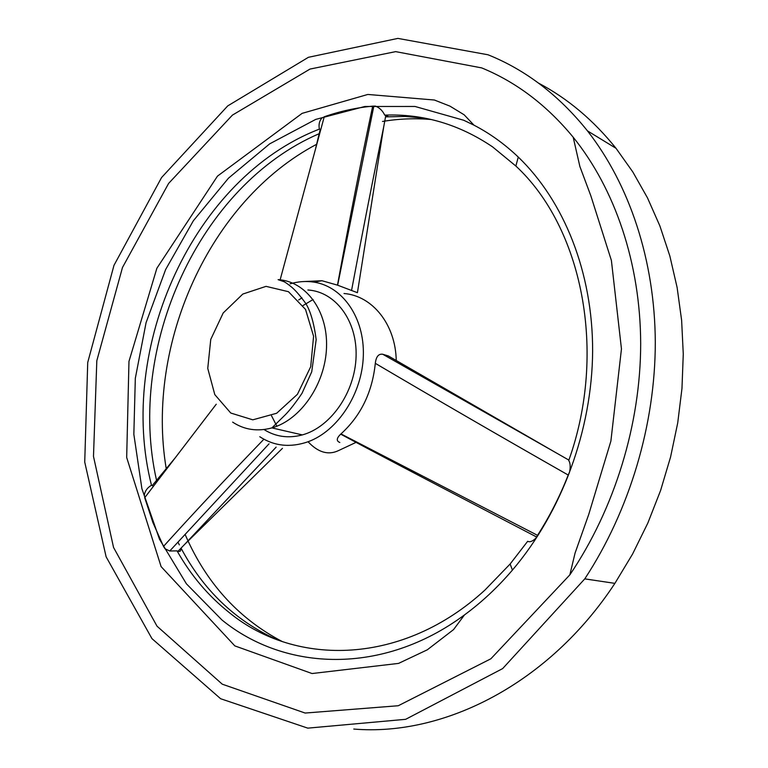 <?xml version="1.0" encoding="UTF-8"?>
<svg xmlns="http://www.w3.org/2000/svg" width="768" height="768" viewBox="0 0 768 768"><rect width="100%" height="100%" fill="white"/><g stroke="black" fill="none" stroke-linecap="round" stroke-linejoin="round"><path stroke-width="1.15" d="M221.962 619.987L186.403 583.805L159.504 539.27L141.898 488.688L133.843 434.294L135.322 378.269L146.074 322.675L165.638 269.52L193.373 220.742L228.413 178.234L269.654 143.866L315.706 119.405L364.858 106.483L415.008 106.464L463.728 120.259L473.99 125.184C489.84 133.402 504.595 144.029 518.266 157.056C563.914 200.87 592.838 272.285 592.627 351.139C592.128 429.984 561.859 512.093 512.429 570.096C497.645 587.357 481.67 602.294 464.486 614.918C382.819 675.437 285.197 671.434 221.962 619.987M535.882 538.166C549.389 517.603 560.64 495.494 569.635 471.83L568.214 475.037C559.843 496.406 549.619 516.509 537.523 535.334L535.882 538.166C532.579 541.354 529.843 542.39 527.674 541.296L510.134 563.99L484.973 590.026C403.507 664.973 296.525 667.373 229.632 612.883C208.397 596.064 190.867 575.395 177.053 550.867L169.738 551.011L164.995 548.726L163.498 546.403L152.966 522.691L144.701 497.702L216.25 404.218M280.138 279.83L324.24 116.765C340.109 111.226 356.256 107.693 372.691 106.147L375.408 106.109C379.498 107.674 382.598 110.678 384.72 115.123C423.149 113.674 459.101 124.262 492.586 146.88L515.866 166.042C582.029 227.213 607.709 351.533 568.742 460.512C570.288 462.893 570.586 466.666 569.635 471.83M324.163 117.053L322.099 117.792C319.382 120.768 318.47 124.55 319.382 129.12C193.498 177.715 116.506 348.25 151.488 485.27L153.494 486.192M144.922 497.405L144.298 495.13C145.056 490.838 147.456 487.555 151.488 485.27M384.72 115.123L385.814 115.296C388.57 115.824 388.474 116.333 385.536 116.794M180.682 548.486C181.056 550.973 180.154 551.904 177.974 551.29L177.053 550.867M320.803 129.379L319.382 129.12M481.69 67.901C516.259 82.07 546.758 105.178 573.187 137.213C614.909 188.909 640.435 263.088 640.685 343.718C640.57 424.349 614.688 508.637 569.837 574.877L490.858 658.8L398.275 705.734L305.136 713.05L222.259 684.182L157.018 626.179L113.549 547.459L93.485 456.394L96.816 360.72L122.477 267.504L168.595 183.446L232.426 115.114L310.003 69.072L395.683 51.629L481.69 67.901M488.035 54.778C525.811 69.965 558.95 95.328 587.453 130.867C629.328 184.378 654.902 260.083 655.296 342.278C655.315 424.474 629.654 510.461 584.774 578.87L502.666 668.582L405.658 719.318L307.786 728.141L220.618 698.726L151.958 638.63L106.118 556.81L84.73 462.067L87.725 362.477L113.981 265.344L161.568 177.552L227.712 105.917L308.41 57.302L397.882 38.4L488.035 54.778M538.464 83.078C567.581 98.419 593.434 120.173 616.032 148.32L632.794 171.917L647.491 197.875L659.894 225.955L669.83 255.936L677.117 287.501L681.629 320.342L683.27 354.096L681.974 388.397L677.731 422.842L670.57 457.027L660.566 490.55L647.846 523.037L632.554 554.083L614.899 583.363C549.034 683.626 444.077 736.598 353.779 729.053M282.077 641.462C240.317 619.45 208.982 585.965 188.064 541.027M187.968 540.826L185.078 534.355M166.214 468.586C145.392 344.064 209.501 200.87 316.57 144.326M382.493 121.469C398.717 118.733 414.989 118.08 431.299 119.53M179.347 544.877L177.946 542.102M276.134 447.139L184.474 544.589L282.451 448.339M163.498 546.403C193.267 513.437 226.522 477.936 263.242 439.901M382.762 354.259L556.55 453.062L388.406 355.978L382.762 354.259C378.586 353.606 376.099 356.64 375.302 363.331C372.307 392.246 360.864 415.776 340.973 433.91L537.523 535.334M568.214 475.037C500.285 436.349 435.974 399.12 375.302 363.331M351.581 290.342C362.381 232.81 373.085 178.339 383.693 126.941L357.427 292.694L337.478 285.139C349.037 221.856 360.778 162.192 372.691 106.147M303.254 281.568L321.994 280.733L337.478 285.139M298.685 299.962L301.958 297.859M259.766 436.723C274.32 446.198 290.419 447.869 308.074 441.754C318.173 452.515 328.349 455.443 338.602 450.557L356.016 442.378M396.24 360.528C395.616 324.384 372.365 295.709 344.016 293.51M313.104 299.501L303.091 305.51M271.555 415.814L276.883 426.211M308.074 441.754C337.93 430.925 362.266 393.523 363.331 355.709C364.589 317.856 342.749 286.502 314.064 282.144C306.154 280.915 298.176 281.472 290.131 283.824M339.821 442.474C336.182 441.014 336.47 438.25 340.685 434.15L340.973 433.91M388.406 355.978L389.837 356.803M264.01 429.533C275.587 436.81 288.355 438.605 302.333 434.909C330.806 427.171 355.085 392.237 356.083 356.486C357.331 320.688 335.462 291.658 307.891 289.987M320.246 129.322L315.715 148.051M568.877 460.109L556.55 453.062M177.974 551.29L184.474 544.589M174.538 458.65L152.314 485.491M383.693 126.941L385.814 115.296M385.526 116.87L405.254 116.458L424.915 118.176M275.942 639.235C234.874 620.256 203.242 589.891 181.037 548.122M156.528 480.24C126.307 346.896 199.114 185.29 319.152 133.699M230.765 413.03L252.797 419.827L276.653 413.261L297.437 394.291L310.714 366.691L313.584 336.259L305.539 309.437L288.461 291.696L266.035 286.358L242.813 294.058L223.19 312.979L210.758 339.398L207.754 368.4L214.8 394.618L230.765 413.03M232.627 422.122C244.406 429.869 257.501 431.789 271.901 427.901C300.691 419.894 325.373 384.038 326.525 347.443C327.926 310.81 305.933 281.213 278.102 279.648C280.8 279.523 284.947 281.722 290.563 286.253C294.701 289.411 299.827 295.219 305.914 303.677C310.627 311.453 314.045 323.443 316.176 339.658L311.722 371.837L301.997 393.341C295.478 402.931 289.978 410.006 285.494 414.586L271.901 427.901L302.333 434.909M515.866 166.042L518.266 157.056M510.134 563.99L512.429 570.096M473.99 125.184L464.16 114.806L449.952 106.138L434.4 100.022L367.834 94.454L302.112 113.366L217.488 176.122L156.883 268.243L128.966 361.392L126.682 457.498L161.088 566.592L234.826 645.888L312.048 673.536L398.563 663.398L427.306 649.805L453.562 629.597L464.486 614.918M573.187 137.213L579.878 166.502L590.813 195.725L611.395 260.477L621.456 348.931L610.886 441.091L588.739 514.416L575.059 553.123L569.837 574.877M584.774 578.87L614.899 583.363M587.453 130.867L616.032 148.32M314.074 282.144L321.994 280.733M284.544 281.885L278.102 279.648M536.554 536.966C466.992 500.592 393.994 462.787 340.685 434.15M269.04 443.827L169.738 551.011M373.853 106.07L337.651 285.216"/></g></svg>
